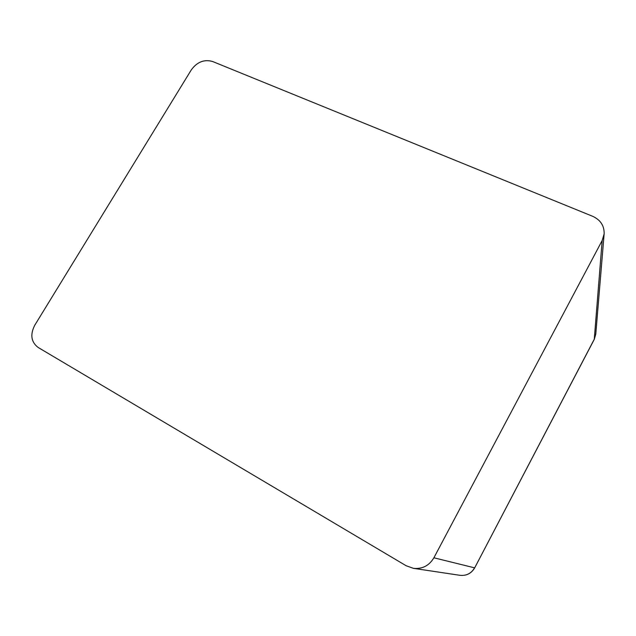 <?xml version="1.0" encoding="UTF-8"?>
<svg xmlns="http://www.w3.org/2000/svg" width="636" height="636" viewBox="0 0 636 636"><rect width="100%" height="100%" fill="white"/><g stroke="black" fill="none" stroke-linecap="round" stroke-linejoin="round"><path stroke-width="0.95" d="M602.173 240.519L604.144 233.881C604.351 225.788 600.543 219.937 592.704 216.32L212.631 61.517C204.251 59.124 197.152 61.899 191.341 69.817L34.757 325.235C29.987 334.631 31.108 342.033 38.112 347.439L406.118 565.73L413.376 568.33C422.336 569.204 429.173 565.69 433.887 557.788L474.607 567.845C471.292 573.465 466.411 575.954 459.963 575.318C466.466 575.954 471.371 573.465 474.687 567.853L594.342 339.083L595.773 334.194L594.263 339.378L602.173 240.519L433.887 557.788M594.263 339.378L474.687 567.853M604.144 233.881L595.773 334.194M413.376 568.33L459.963 575.318"/></g></svg>
